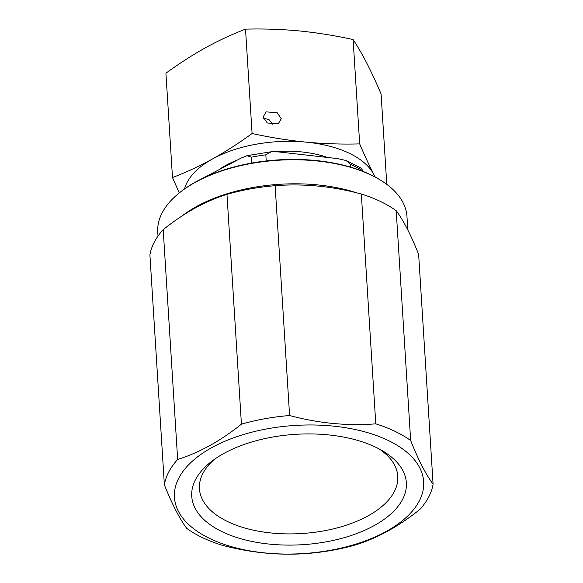 <?xml version="1.0" encoding="UTF-8"?>
<svg xmlns="http://www.w3.org/2000/svg" width="583" height="583" viewBox="0 0 583 583"><rect width="100%" height="100%" fill="white"/><g stroke="black" fill="none" stroke-linecap="round" stroke-linejoin="round"><path stroke-width="0.87" d="M218.865 169.762A77.714 39.957 -3.6 0 1 225.883 165.361A77.714 39.957 -3.6 0 1 237.609 159.931M275.431 151.667A77.714 39.957 -3.6 0 1 327.58 157.468M281.268 118.713L278.273 123.8L267.284 122.991L263.152 116.964L266.147 111.878L277.144 112.679L281.268 118.713M272.093 124.747L272.159 123.756L268.996 119.61L263.363 118.174M223.77 453.508A107.52 55.29 -3.6 0 1 382.849 451.023A107.52 55.29 -3.6 0 1 374.322 525.516A107.52 55.29 -3.6 0 1 229.695 534.99A107.52 55.29 -3.6 0 1 211.082 461.831A107.52 55.29 -3.6 0 1 223.77 453.508M379.271 449.005A99.365 51.1 -3.6 0 1 397.781 476.296A99.365 51.1 -3.6 0 1 368.172 515.802A99.365 51.1 -3.6 0 1 261.738 531.747A99.365 51.1 -3.6 0 1 199.437 488.773A99.365 51.1 -3.6 0 1 214.376 459.382M158.008 236.079L157.76 232.151A124.849 64.196 -3.6 0 1 180.227 192.171A124.849 64.196 -3.6 0 1 194.955 182.508A124.849 64.196 -3.6 0 1 379.664 179.622A124.849 64.196 -3.6 0 1 406.963 216.475L407.809 229.972M180.227 192.171L181 191.559A123.829 63.678 -3.6 0 1 195.618 181.976A123.829 63.678 -3.6 0 1 378.819 179.119L379.664 179.622M386.449 531.317A124.849 64.196 -3.6 0 1 210.157 538.699A124.849 64.196 -3.6 0 1 211.644 447.708A124.849 64.196 -3.6 0 1 387.943 440.325A124.849 64.196 -3.6 0 1 386.449 531.317M177.655 459.462C188.324 456.117 199.029 451.497 209.778 445.594C220.476 439.633 231.028 432.499 241.428 424.176L226.969 194.35C216.257 197.71 205.551 202.33 194.846 208.218C184.104 214.201 173.552 221.343 163.189 229.636L177.655 459.462A135.037 69.443 -3.6 0 0 164.37 484.801L149.911 254.975A135.037 69.443 -3.6 0 1 163.189 229.636M241.428 424.176A135.037 69.443 -3.6 0 1 289.591 415.519C318.522 423.294 347.249 426.071 375.787 423.848A135.037 69.443 -3.6 0 1 410.665 440.529C418.426 460.016 425.896 474.562 433.089 484.145A135.037 69.443 -3.6 0 1 419.811 509.484C409.404 517.806 398.859 524.948 388.154 530.909C377.412 536.812 366.7 541.432 356.031 544.777A135.037 69.443 -3.6 0 1 307.868 553.435C279.57 555.679 250.836 552.903 221.671 545.105A135.037 69.443 -3.6 0 1 186.793 528.424C179.666 518.957 172.189 504.412 164.37 484.801M226.969 194.35A135.037 69.443 -3.6 0 1 275.132 185.693L289.591 415.519M375.787 423.848L361.329 194.022C332.405 186.239 303.67 183.463 275.132 185.693M361.329 194.022A135.037 69.443 -3.6 0 1 396.207 210.703L410.665 440.529M433.089 484.145L418.63 254.319C410.869 234.832 403.4 220.287 396.207 210.703M245.523 29.15L252.089 133.507C238.964 143.075 225.767 151.558 212.504 158.962C199.211 166.25 185.868 172.444 172.488 177.553L165.922 73.196C179.025 63.649 192.222 55.159 205.507 47.74C218.778 40.467 232.114 34.266 245.523 29.15C263.319 28.662 281.174 29.245 299.101 30.914C317.035 32.714 335.043 35.592 353.109 39.549C357.634 46.392 362.225 54.321 366.882 63.328C371.553 72.474 376.29 82.691 381.093 93.987L386.777 184.359M172.488 177.553L179.287 192.915M353.109 39.549L359.675 143.899C341.886 144.395 324.024 143.804 306.097 142.135C288.162 140.343 270.162 137.464 252.089 133.507M375.175 177.05L373.885 174.557C369.214 165.419 364.477 155.202 359.675 143.899M184.534 188.921A96.822 49.788 -3.6 0 1 212.504 158.962A96.822 49.788 -3.6 0 1 306.097 142.135A96.822 49.788 -3.6 0 1 373.885 174.557A96.822 49.788 -3.6 0 1 374.978 176.941M200.202 179.557L241.34 157.978L246.995 155.705L251.448 157.184L251.812 163.051M266.22 160.959L265.833 154.823L271.328 151.733L278.375 151.908L337.521 158.591L346.105 160.529L350.609 164.399L350.784 167.183M360.709 170.506L361.198 168.144L362.954 170.899M193.709 183.055L196.282 181.612M182.246 215.819A124.849 64.196 -3.6 0 1 196.471 206.55A124.849 64.196 -3.6 0 1 357.08 192.929M251.448 157.184A101.916 52.404 -3.6 0 1 265.833 154.823M350.609 164.399A101.916 52.404 -3.6 0 1 360.644 169.515M246.995 155.705L271.328 151.733M361.198 168.144L346.105 160.529"/></g></svg>
